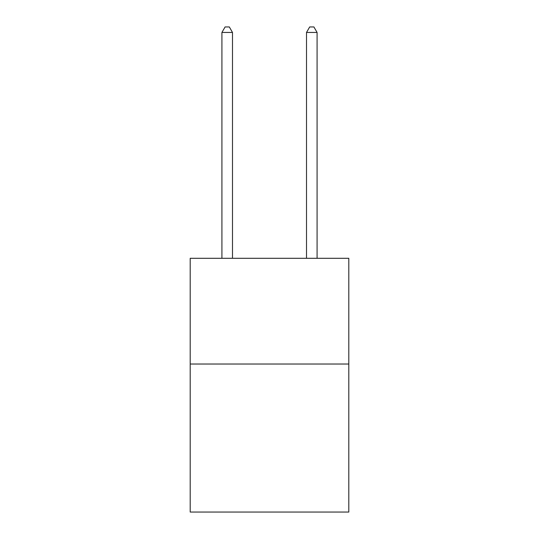 <?xml version="1.0" encoding="UTF-8"?>
<svg xmlns="http://www.w3.org/2000/svg" width="539" height="539" viewBox="0 0 539 539"><rect width="100%" height="100%" fill="white"/><g stroke="black" fill="none" stroke-linecap="round" stroke-linejoin="round"><path stroke-width="0.81" d="M348.8 364.027L348.8 512.05L190.2 512.05L190.2 258.296L348.8 258.296L348.8 364.027L190.2 364.027M232.491 258.296L232.491 32.448L221.92 32.448L221.92 258.296M221.92 32.448L225.093 26.95L229.324 26.95L232.491 32.448M317.08 258.296L317.08 32.448L306.509 32.448L306.509 258.296M306.509 32.448L309.676 26.95L313.907 26.95L317.08 32.448"/></g></svg>
